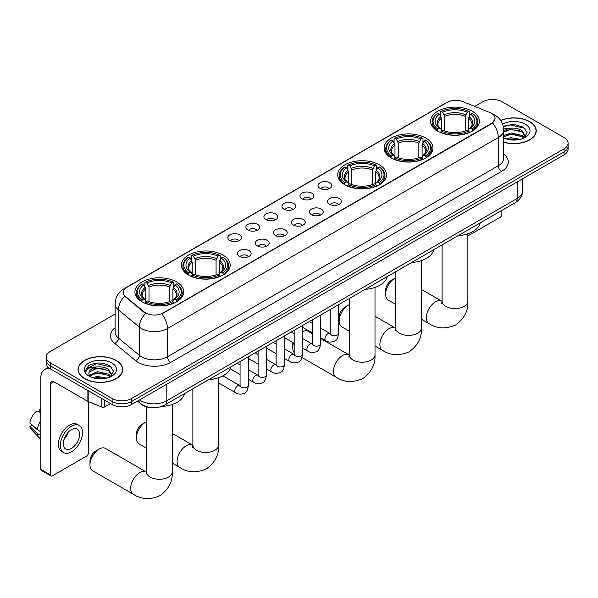 <?xml version="1.0" encoding="UTF-8"?>
<svg xmlns="http://www.w3.org/2000/svg" width="598" height="598" viewBox="0 0 598 598"><rect width="100%" height="100%" fill="white"/><g stroke="black" fill="none" stroke-linecap="round" stroke-linejoin="round"><path stroke-width="0.9" d="M176.589 281.92A24.406 14.09 0 0 0 149.993 278.87A24.406 14.09 0 0 0 134.924 291.884A24.406 14.09 0 0 0 142.077 301.848A24.406 14.09 0 0 0 168.673 304.905A24.406 14.09 0 0 0 183.736 291.884A24.406 14.09 0 0 0 176.589 281.92M425.806 138.041A24.406 14.09 0 0 0 399.21 134.984A24.406 14.09 0 0 0 384.14 148.005A24.406 14.09 0 0 0 391.286 157.962A24.406 14.09 0 0 0 417.882 161.019A24.406 14.09 0 0 0 432.952 148.005A24.406 14.09 0 0 0 425.806 138.041M379.371 164.846A24.406 14.09 0 0 0 352.775 161.789A24.406 14.09 0 0 0 337.713 174.81A24.406 14.09 0 0 0 344.859 184.775A24.406 14.09 0 0 0 371.455 187.824A24.406 14.09 0 0 0 386.517 174.81A24.406 14.09 0 0 0 379.371 164.846M223.017 255.114A24.406 14.09 0 0 0 196.421 252.057A24.406 14.09 0 0 0 181.358 265.078A24.406 14.09 0 0 0 188.505 275.043A24.406 14.09 0 0 0 215.101 278.092A24.406 14.09 0 0 0 230.17 265.078A24.406 14.09 0 0 0 223.017 255.114M472.233 111.235A24.406 14.09 0 0 0 445.637 108.178A24.406 14.09 0 0 0 430.575 121.192A24.406 14.09 0 0 0 437.721 131.156A24.406 14.09 0 0 0 464.317 134.214A24.406 14.09 0 0 0 479.379 121.192A24.406 14.09 0 0 0 472.233 111.235M320.05 188.377A6.907 3.984 180 0 1 318.674 187.256A6.907 3.984 180 0 1 320.969 182.293A6.907 3.984 180 0 1 329.819 182.741A6.907 3.984 180 0 1 331.187 187.256A6.907 3.984 180 0 1 320.05 188.377M328.975 188.796A4.141 2.392 0 0 0 327.861 187.63A4.141 2.392 0 0 0 323.78 187.025A4.141 2.392 0 0 0 320.887 188.796M302.012 198.798A6.907 3.984 180 0 1 300.637 197.669A6.907 3.984 180 0 1 302.924 192.713A6.907 3.984 180 0 1 311.775 193.154A6.907 3.984 180 0 1 313.15 197.669A6.907 3.984 180 0 1 302.012 198.798M310.938 199.209A4.141 2.392 0 0 0 309.824 198.043A4.141 2.392 0 0 0 305.742 197.437A4.141 2.392 0 0 0 302.85 199.209M283.975 209.21A6.907 3.984 180 0 1 282.6 208.082A6.907 3.984 180 0 1 284.887 203.126A6.907 3.984 180 0 1 293.738 203.567A6.907 3.984 180 0 1 295.113 208.082A6.907 3.984 180 0 1 283.975 209.21M292.9 209.621A4.141 2.392 0 0 0 291.787 208.455A4.141 2.392 0 0 0 287.705 207.85A4.141 2.392 0 0 0 284.812 209.621M265.931 219.623A6.907 3.984 180 0 1 264.563 218.494A6.907 3.984 180 0 1 266.85 213.538A6.907 3.984 180 0 1 275.7 213.987A6.907 3.984 180 0 1 277.068 218.494A6.907 3.984 180 0 1 265.931 219.623M274.863 220.034A4.141 2.392 0 0 0 273.749 218.868A4.141 2.392 0 0 0 269.668 218.263A4.141 2.392 0 0 0 266.775 220.034M247.893 230.036A6.907 3.984 180 0 1 246.526 228.907A6.907 3.984 180 0 1 248.813 223.951A6.907 3.984 180 0 1 257.663 224.4A6.907 3.984 180 0 1 259.031 228.907A6.907 3.984 180 0 1 247.893 230.036M256.819 230.454A4.141 2.392 0 0 0 255.712 229.288A4.141 2.392 0 0 0 251.623 228.683A4.141 2.392 0 0 0 248.738 230.454M229.856 240.456A6.907 3.984 180 0 1 228.488 239.327A6.907 3.984 180 0 1 230.776 234.371A6.907 3.984 180 0 1 239.626 234.812A6.907 3.984 180 0 1 240.994 239.327A6.907 3.984 180 0 1 229.856 240.456M238.781 240.867A4.141 2.392 0 0 0 237.668 239.701A4.141 2.392 0 0 0 233.586 239.095A4.141 2.392 0 0 0 230.701 240.867M329.52 204.262A6.907 3.984 180 0 1 328.153 203.141A6.907 3.984 180 0 1 330.44 198.177A6.907 3.984 180 0 1 339.29 198.626A6.907 3.984 180 0 1 340.658 203.141A6.907 3.984 180 0 1 329.52 204.262M338.453 204.68A4.141 2.392 0 0 0 337.339 203.514A4.141 2.392 0 0 0 333.258 202.909A4.141 2.392 0 0 0 330.365 204.68M311.483 214.682A6.907 3.984 180 0 1 310.115 213.553A6.907 3.984 180 0 1 312.403 208.597A6.907 3.984 180 0 1 321.253 209.038A6.907 3.984 180 0 1 322.621 213.553A6.907 3.984 180 0 1 311.483 214.682M320.408 215.093A4.141 2.392 0 0 0 319.302 213.927A4.141 2.392 0 0 0 315.213 213.322A4.141 2.392 0 0 0 312.328 215.093M293.446 225.095A6.907 3.984 180 0 1 292.078 223.966A6.907 3.984 180 0 1 294.366 219.01A6.907 3.984 180 0 1 303.216 219.451A6.907 3.984 180 0 1 304.584 223.966A6.907 3.984 180 0 1 293.446 225.095M302.371 225.506A4.141 2.392 0 0 0 301.257 224.34A4.141 2.392 0 0 0 297.176 223.734A4.141 2.392 0 0 0 294.291 225.506M275.409 235.507A6.907 3.984 180 0 1 274.041 234.379A6.907 3.984 180 0 1 276.328 229.423A6.907 3.984 180 0 1 285.179 229.871A6.907 3.984 180 0 1 286.547 234.379A6.907 3.984 180 0 1 275.409 235.507M284.334 235.918A4.141 2.392 0 0 0 283.22 234.76A4.141 2.392 0 0 0 279.139 234.147A4.141 2.392 0 0 0 276.246 235.918M257.372 245.92A6.907 3.984 180 0 1 255.996 244.791A6.907 3.984 180 0 1 258.284 239.835A6.907 3.984 180 0 1 267.142 240.284A6.907 3.984 180 0 1 268.509 244.791A6.907 3.984 180 0 1 257.372 245.92M266.297 246.339A4.141 2.392 0 0 0 265.183 245.173A4.141 2.392 0 0 0 261.102 244.567A4.141 2.392 0 0 0 258.209 246.339M239.335 256.34A6.907 3.984 180 0 1 237.959 255.211A6.907 3.984 180 0 1 240.246 250.256A6.907 3.984 180 0 1 249.097 250.697A6.907 3.984 180 0 1 250.472 255.211A6.907 3.984 180 0 1 239.335 256.34M248.26 256.751A4.141 2.392 0 0 0 247.146 255.585A4.141 2.392 0 0 0 243.065 254.98A4.141 2.392 0 0 0 240.172 256.751M489.784 112.499A12.431 7.176 180 0 1 491.444 113.299A12.431 7.176 180 0 1 495.084 118.374A12.431 7.176 180 0 1 491.444 123.45L163.239 312.941A12.431 7.176 180 0 1 144.26 311.984L125.49 296.503A12.431 7.176 180 0 1 123.24 292.385A12.431 7.176 180 0 1 126.881 287.309L447.05 102.46A12.431 7.176 180 0 1 462.972 101.66L489.784 112.499M149.919 407.432A13.814 7.976 180 0 1 141.18 404.173L137.488 401.123M503.68 142.242A22.335 12.894 0 0 0 536.242 130.783A22.335 12.894 0 0 0 529.701 121.663A22.335 12.894 0 0 0 500.675 120.4M116.191 360.407A22.335 12.894 0 0 0 91.853 357.611A22.335 12.894 0 0 0 78.061 369.519A22.335 12.894 0 0 0 84.61 378.639A22.335 12.894 0 0 0 108.941 381.434A22.335 12.894 0 0 0 122.732 369.519A22.335 12.894 0 0 0 116.191 360.407M495.084 118.374L492.647 122.949L491.444 123.823L161.841 313.935A16.116 9.306 60 0 1 167.47 328.541A18.418 10.637 180 0 1 141.427 328.541A18.418 10.637 180 0 1 139.356 327.121L118.441 309.876A18.418 10.637 180 0 1 115.108 303.777L115.108 331.972A18.418 10.637 0 0 0 118.441 338.072L139.356 355.317A18.418 10.637 0 0 0 141.427 356.737A18.418 10.637 0 0 0 167.47 356.737L498.284 165.751A18.418 10.637 0 0 0 503.68 158.231L503.68 130.028A18.418 10.637 180 0 1 498.284 137.547A16.116 9.306 -120 0 0 492.647 122.949M115.108 314.032L50.254 351.475A13.814 7.976 0 0 0 46.21 357.118L46.21 363.128A13.814 7.976 0 0 0 50.254 368.772L112.118 404.487L112.118 401.482A13.814 7.976 0 0 0 131.657 401.482L564.056 151.84A13.814 7.976 0 0 0 568.1 146.196A13.814 7.976 0 0 1 564.056 151.84L131.657 401.482A13.814 7.976 0 0 1 112.118 401.482L50.254 365.767L112.118 401.482L112.118 398.47A13.814 7.976 0 0 0 131.657 398.47L564.056 148.827A13.814 7.976 0 0 0 568.1 143.191A13.814 7.976 0 0 0 564.056 137.547L502.193 101.832A13.814 7.976 0 0 0 482.653 101.832L474.73 106.407M46.21 360.123A13.814 7.976 0 0 0 50.254 365.767A13.814 7.976 0 0 1 46.21 360.123M147.056 313.935L144.26 312.522L124.653 296.197A16.116 10.779 129.5 0 0 118.441 309.876L118.441 338.072A4.605 3.08 -50.5 0 1 114.667 343.357A23.023 13.291 180 0 1 115.108 327.756M46.21 357.118A13.814 7.976 0 0 0 50.254 362.754L112.118 398.47M112.118 404.487A13.814 7.976 0 0 0 131.657 404.487L564.056 154.845A13.814 7.976 0 0 0 568.1 149.208L568.1 143.191M503.68 142.092A22.104 12.76 0 0 0 536.017 130.783A22.104 12.76 0 0 0 529.536 121.76A22.104 12.76 0 0 0 500.758 120.527M506.05 138.908L510.931 137.712L520.395 139.304M507.964 139.431L510.931 138.908L518.414 139.715M503.68 135.671L510.931 132.935L522.054 135.454L524.424 137.712M503.68 136.867L510.931 134.131L522.054 136.65L523.803 138.131M503.643 128.959L510.288 128.234A11.512 6.645 0 0 0 503.68 131.5M510.288 128.234C514.706 127.77 518.63 128.585 522.054 130.678L525.425 135.985L525.343 136.86M503.68 132.091L510.931 129.355L522.054 131.874L525.388 136.576M503.68 137.63L504.331 138.265M503.68 137.974A16.116 9.306 0 0 0 525.306 137.361A16.116 9.306 0 0 0 525.306 124.205A16.116 9.306 0 0 0 502.619 124.145M523.998 138.041L527.092 132.592L523.556 127.232L513.48 124.249L503.254 126.275M503.367 126.791L510.109 124.907L524.977 128.368M506.551 130.342L510.109 129.684L519.228 130.454M506.551 135.118L510.109 134.453L519.228 135.23M508.27 139.498L518.234 139.745M467.868 235.941L500.234 217.261A2.302 1.331 120 0 0 501.864 214.435L501.864 210.406M84.767 378.549A22.104 12.76 0 0 0 108.858 381.315A22.104 12.76 0 0 0 122.5 369.519A22.104 12.76 0 0 0 116.027 360.497A22.104 12.76 0 0 0 91.943 357.731A22.104 12.76 0 0 0 78.293 369.519A22.104 12.76 0 0 0 84.767 378.549M92.541 377.644L97.422 376.456L106.878 378.041M94.447 378.168L97.422 377.644L104.897 378.459M110.481 376.785L113.583 371.336L110.047 365.976C102.467 362.059 95.246 362.014 88.377 365.841L85.716 370.7L85.97 372.262C86.119 368.757 89.722 367 96.779 366.97A11.512 6.645 0 0 0 88.885 373.279A11.512 6.645 0 0 0 89.446 375.327L97.422 371.679L108.537 374.191L110.907 376.456M89.835 375.963L97.422 372.875L108.537 375.387L110.286 376.867M96.779 366.97C101.197 366.507 105.113 367.329 108.537 369.422L111.908 374.722L111.826 375.596M88.885 373.414L89.281 372.001L97.422 368.099L108.537 370.611L111.871 375.32M89.446 375.327L90.821 377.009M111.796 362.941A16.116 9.306 0 0 0 89.005 362.941A16.116 9.306 0 0 0 89.005 376.105A16.116 9.306 0 0 0 111.796 376.105A16.116 9.306 0 0 0 111.796 362.941M85.723 370.805L86.224 368.839L96.599 363.644L111.467 367.112M93.041 369.078L96.599 368.42L105.711 369.19M93.041 373.855L96.599 373.197L105.711 373.967M94.753 378.235L104.725 378.489M385.628 294.179L385.628 290.419A8.29 4.784 -60 0 1 391.488 280.268L394.74 278.391A12.894 7.445 120 0 0 385.628 294.179A12.894 7.445 120 0 0 388.296 300.084L395.652 304.33M437.28 130.895L437.938 129.153A21.917 12.655 0 0 1 437.938 113.239L439.44 114.106A19.801 11.429 0 0 0 439.44 128.286L440.935 129.131L441.414 130.91M441.414 130.185L441.414 118.277L439.44 114.106M440.539 115.99L440.539 111.729L441.189 111.355A21.917 12.655 0 0 1 468.765 111.355L467.255 112.23A19.801 11.429 0 0 0 442.699 112.23L444.665 116.401L444.665 130.955M465.289 130.955L465.289 116.401L467.255 112.23M458.023 235.717A25.325 14.621 0 0 0 480.119 222.964M440.539 132.165A22.836 13.186 0 0 0 469.415 132.165L468.765 131.037A21.917 12.655 0 0 1 441.189 131.037L440.539 132.554M469.415 132.554L469.415 132.165M437.938 113.239L437.28 113.613A22.836 13.186 0 0 0 432.137 121.947A22.836 13.186 0 0 0 437.28 130.282M468.765 111.355L469.415 111.729L469.415 115.99M441.189 131.037L442.699 130.162A19.801 11.429 0 0 0 467.255 130.162L468.765 131.037M439.44 128.286L437.938 129.153M442.699 112.23L441.189 111.355M440.935 116.67A17.708 10.226 0 0 0 440.935 129.131L441.018 129.183C438.498 126.754 437.474 125.102 437.938 124.227A17.036 9.837 0 0 1 441.414 118.277M472.674 130.282A22.836 13.186 0 0 0 477.817 121.947A22.836 13.186 0 0 0 472.674 113.613L472.016 113.239A21.917 12.655 0 0 1 472.016 129.153L472.674 130.895M472.016 129.153L470.514 128.286A19.801 11.429 0 0 0 470.514 114.106L472.016 113.239M470.514 114.106L468.54 118.277L468.54 130.185L469.026 129.131L470.514 128.286M468.54 118.277A17.036 9.837 0 0 1 472.016 124.227C472.48 125.102 471.456 126.754 468.937 129.183L469.026 129.131A17.708 10.226 0 0 0 469.026 116.67M468.54 130.91L468.54 130.185M395.652 277.913A12.894 7.445 120 0 0 394.74 278.391L391.488 280.268M339.193 320.984L339.193 317.232A8.29 4.784 -60 0 1 345.053 307.073L348.313 305.197A12.894 7.445 120 0 0 339.193 320.984A12.894 7.445 120 0 0 341.862 326.889L349.225 331.135M390.853 157.708L391.503 155.958A21.917 12.655 0 0 1 391.503 140.044L393.013 140.911A19.801 11.429 0 0 0 393.013 155.091L394.501 155.936L394.979 157.715M394.979 156.99L394.979 145.082L393.013 140.911M394.104 142.802L394.104 138.534L394.762 138.16A21.917 12.655 0 0 1 422.33 138.16L420.828 139.035A19.801 11.429 0 0 0 396.272 139.035L398.238 143.206L398.238 157.76M418.854 157.76L418.854 143.206L420.828 139.035M411.588 262.529A25.325 14.621 0 0 0 433.692 249.77M394.104 158.971A22.836 13.186 0 0 0 422.988 158.971L422.33 157.842A21.917 12.655 0 0 1 394.762 157.842L394.104 159.36M422.988 159.36L422.988 158.971M391.503 140.044L390.853 140.418A22.836 13.186 0 0 0 385.71 148.752A22.836 13.186 0 0 0 390.853 157.087M422.33 138.16L422.988 138.534L422.988 142.802M394.762 157.842L396.272 156.968A19.801 11.429 0 0 0 420.828 156.968L422.33 157.842M393.013 155.091L391.503 155.958M396.272 139.035L394.762 138.16M394.501 143.475A17.708 10.226 0 0 0 394.501 155.936L394.583 155.988C392.071 153.559 391.04 151.907 391.511 151.032A17.036 9.837 0 0 1 394.979 145.082M426.239 157.087A22.836 13.186 0 0 0 431.39 148.752A22.836 13.186 0 0 0 426.239 140.418L425.589 140.044A21.917 12.655 0 0 1 425.589 155.958L426.239 157.708M425.589 155.958L424.079 155.091A19.801 11.429 0 0 0 424.079 140.911L425.589 140.044M424.079 140.911L422.113 145.082L422.113 156.99L422.592 155.936L424.079 155.091M422.113 145.082A17.036 9.837 0 0 1 425.582 151.032C426.045 151.914 425.021 153.566 422.509 155.988L422.592 155.936A17.708 10.226 0 0 0 422.592 143.475M422.113 157.715L422.113 156.99M349.225 304.726A12.894 7.445 120 0 0 348.313 305.197L345.053 307.073M293.596 342.908A12.894 7.445 120 0 0 292.766 347.797L292.766 344.037A8.29 4.784 -60 0 1 292.9 342.505M292.766 347.797A12.894 7.445 120 0 0 294.186 352.618M344.418 184.513L345.076 182.764A21.917 12.655 0 0 1 345.076 166.849L346.578 167.717A19.801 11.429 0 0 0 346.578 181.897L348.073 182.741L348.552 184.52M348.552 183.795L348.552 171.888L346.578 167.717M347.677 169.608L347.677 165.347L348.328 164.973A21.917 12.655 0 0 1 375.903 164.973L374.393 165.84A19.801 11.429 0 0 0 349.837 165.84L351.811 170.011L351.811 184.565M372.427 184.565L372.427 170.011L374.393 165.84M365.161 289.335A25.325 14.621 0 0 0 387.257 276.575M347.677 185.776A22.836 13.186 0 0 0 376.553 185.776L375.903 184.647A21.917 12.655 0 0 1 348.328 184.647L347.677 186.165M376.553 186.165L376.553 185.776M345.076 166.849L344.418 167.223A22.836 13.186 0 0 0 339.275 175.558A22.836 13.186 0 0 0 344.418 183.9M375.903 164.973L376.553 165.347L376.553 169.608M348.328 184.647L349.837 183.773A19.801 11.429 0 0 0 374.393 183.773L375.903 184.647M346.578 181.897L345.076 182.764M349.837 165.84L348.328 164.973M348.073 170.281A17.708 10.226 0 0 0 348.073 182.741L348.156 182.801C345.637 180.364 344.612 178.712 345.076 177.845A17.036 9.837 0 0 1 348.552 171.888M379.812 183.9A22.836 13.186 0 0 0 384.955 175.558A22.836 13.186 0 0 0 379.812 167.223L379.154 166.849A21.917 12.655 0 0 1 379.154 182.764L379.812 184.513M379.154 182.764L377.652 181.897A19.801 11.429 0 0 0 377.652 167.717L379.154 166.849M377.652 167.717L375.679 171.888L375.679 183.795L376.164 182.741L377.652 181.897M375.679 171.888A17.036 9.837 0 0 1 379.154 177.845C379.618 178.72 378.594 180.372 376.075 182.801L376.164 182.741A17.708 10.226 0 0 0 376.164 170.281M375.679 184.52L375.679 183.795M312.223 333.617L308.329 331.367A12.894 7.445 120 0 0 302.476 331.681M136.411 438.065L136.411 434.305A8.29 4.784 -60 0 1 142.272 424.154L145.523 422.27A12.894 7.445 120 0 0 136.411 438.065A12.894 7.445 120 0 0 139.08 443.97L146.435 448.216M188.064 274.781L188.721 273.039A21.917 12.655 0 0 1 188.721 257.118L190.231 257.992A19.801 11.429 0 0 0 190.231 272.165L191.719 273.009L192.197 274.788M192.197 274.063L192.197 262.163L190.231 257.992M191.323 259.876L191.323 255.615L191.98 255.241A21.917 12.655 0 0 1 219.548 255.241L218.038 256.108A19.801 11.429 0 0 0 193.483 256.108L195.456 260.279L195.456 274.841M216.072 274.841L216.072 260.279L218.038 256.108M208.807 379.603A25.325 14.621 0 0 0 230.903 366.843M191.323 276.044A22.836 13.186 0 0 0 220.199 276.044L219.548 274.916A21.917 12.655 0 0 1 191.98 274.916L191.323 276.44M220.199 276.44L220.199 276.044M188.721 257.118L188.064 257.491A22.836 13.186 0 0 0 182.921 265.833A22.836 13.186 0 0 0 188.064 274.168M219.548 255.241L220.199 255.615L220.199 259.876M191.98 274.916L193.483 274.048A19.801 11.429 0 0 0 218.038 274.048L219.548 274.916M190.231 272.165L188.721 273.039M193.483 256.108L191.98 255.241M191.719 260.556A17.708 10.226 0 0 0 191.719 273.009L191.801 273.069C189.282 270.632 188.258 268.98 188.721 268.113A17.036 9.837 0 0 1 192.197 262.163M223.458 274.168A22.836 13.186 0 0 0 228.6 265.833A22.836 13.186 0 0 0 223.458 257.491L222.8 257.118A21.917 12.655 0 0 1 222.8 273.039L223.458 274.781M222.8 273.039L221.297 272.165A19.801 11.429 0 0 0 221.297 257.992L222.8 257.118M221.297 257.992L219.324 262.163L219.324 274.063L219.81 273.009L221.297 272.165M219.324 262.163A17.036 9.837 0 0 1 222.8 268.113C223.263 268.988 222.239 270.64 219.728 273.069L219.81 273.009A17.708 10.226 0 0 0 219.81 260.556M219.324 274.788L219.324 274.063M146.435 421.799A12.894 7.445 120 0 0 145.523 422.27L142.272 424.154M89.977 464.87L89.977 461.11A8.29 4.784 -60 0 1 95.837 450.959L99.096 449.083A12.894 7.445 120 0 0 89.977 464.87A12.894 7.445 120 0 0 92.645 470.776L133.347 494.269A12.894 7.445 -60 0 1 131.373 483.939A12.894 7.445 -60 0 1 139.797 472.577A12.894 7.445 -60 0 1 146.241 471.942L146.435 472.046M141.636 301.586L142.294 299.845A21.917 12.655 0 0 1 142.294 283.923L143.797 284.798A19.801 11.429 0 0 0 143.797 298.97L145.284 299.822L145.77 301.594M145.77 300.869L145.77 288.969L143.797 284.798M144.895 286.681L144.895 282.42L145.546 282.047A21.917 12.655 0 0 1 173.114 282.047L171.611 282.914A19.801 11.429 0 0 0 147.056 282.914L149.022 287.085L149.022 301.646M169.638 301.646L169.638 287.085L171.611 282.914M161.587 406.461A25.325 14.621 0 0 0 184.476 393.648M144.895 302.85A22.836 13.186 0 0 0 173.771 302.85L173.114 301.721A21.917 12.655 0 0 1 145.546 301.721L144.895 303.246M173.771 303.246L173.771 302.85M142.294 283.923L141.636 284.297A22.836 13.186 0 0 0 136.494 292.639A22.836 13.186 0 0 0 141.636 300.973M173.114 282.047L173.771 282.42L173.771 286.681M145.546 301.721L147.056 300.854A19.801 11.429 0 0 0 171.611 300.854L173.114 301.721M143.797 298.97L142.294 299.845M147.056 282.914L145.546 282.047M145.284 287.361A17.708 10.226 0 0 0 145.284 299.822L145.366 299.875C142.855 297.438 141.831 295.786 142.294 294.919A17.036 9.837 0 0 1 145.77 288.969M177.03 300.973A22.836 13.186 0 0 0 182.173 292.639A22.836 13.186 0 0 0 177.03 284.297L176.373 283.923A21.917 12.655 0 0 1 176.373 299.845L177.03 301.586M176.373 299.845L174.863 298.97A19.801 11.429 0 0 0 174.863 284.798L176.373 283.923M174.863 284.798L172.897 288.969L172.897 300.869L173.375 299.822L174.863 298.97M172.897 288.969A17.036 9.837 0 0 1 176.365 294.919C176.836 295.793 175.805 297.445 173.293 299.875L173.375 299.822A17.708 10.226 0 0 0 173.375 287.361M172.897 301.594L172.897 300.869M146.241 471.942L105.54 448.44A12.894 7.445 120 0 0 99.096 449.083L95.837 450.959M104.71 400.212L104.71 406.887L110.488 403.545M50.942 369.168A18.418 10.637 -120 0 0 44.626 369.549A18.418 10.637 -120 0 0 40.814 377.981L40.814 469.348L50.583 474.984L50.583 383.624A4.605 2.661 60 0 1 51.533 381.517A4.605 2.661 60 0 1 53.835 381.741L87.884 401.4L87.884 390.494M50.583 474.984A2.302 1.331 120 0 0 51.054 476.038L41.292 470.402A2.302 1.331 -60 0 1 40.814 469.348M51.054 476.038A2.302 1.331 120 0 0 52.205 475.926L86.725 455.997A2.302 1.331 120 0 0 88.347 453.179L88.347 401.609M104.71 406.887A2.302 1.331 180 0 1 101.765 407.036L88.19 401.55A2.302 1.331 180 0 1 87.884 401.4M71.416 448.44A11.512 6.645 120 0 0 78.936 438.297A11.512 6.645 120 0 0 77.172 429.072A11.512 6.645 120 0 0 71.416 429.641A11.512 6.645 120 0 0 63.896 439.784A11.512 6.645 120 0 0 65.66 449.008A11.512 6.645 120 0 0 71.416 448.44M63.979 439.515A11.512 6.645 120 0 0 68.112 432.361M40.814 409.63L39.834 409.331L39.834 411.648L40.814 412.209M79.25 425.484L77.292 424.356A15.653 9.037 120 0 0 69.465 425.133A15.653 9.037 120 0 0 59.239 438.925A15.653 9.037 120 0 0 61.639 451.468L63.59 452.596A15.653 9.037 120 0 0 71.416 451.826A15.653 9.037 120 0 0 81.649 438.028A15.653 9.037 120 0 0 79.25 425.484A15.653 9.037 120 0 0 71.416 426.254A15.653 9.037 120 0 0 61.19 440.053A15.653 9.037 120 0 0 63.59 452.596M40.814 420.394A15.197 8.776 120 0 0 37.353 429.76L29.9 422.786A11.975 6.914 120 0 1 36.583 411.215L40.814 412.5M40.814 431.756L37.353 429.76M33.929 426.561L31.903 425.387L29.9 426.546L37.353 433.52L40.814 435.516M37.353 433.52A15.197 8.776 120 0 0 39.229 437.758A15.197 8.776 120 0 0 40.38 438.663L40.814 438.917M40.814 409.062A11.975 6.914 120 0 0 39.834 409.331M29.9 426.546A11.975 6.914 120 0 0 31.313 429.521L39.229 437.758M125.49 296.503L125.49 297.049M144.26 311.984L144.26 312.522M491.444 123.45L491.444 123.823M170.729 362.381A4.605 2.661 60 0 1 167.47 356.737L167.47 328.541L498.284 137.547L498.284 165.751A4.605 2.661 60 0 0 501.535 171.387L170.729 362.381A23.023 13.291 180 0 1 138.168 362.381A23.023 13.291 180 0 1 135.589 360.601L114.667 343.357M503.68 130.028C503.367 123.405 500.451 118.441 494.942 115.13L492.617 114.001A16.116 7.55 112 0 0 492.401 113.919M125.513 288.251A16.116 9.306 -120 0 0 123.846 288.879C118.329 292.183 115.421 297.154 115.108 303.777M123.846 288.879L445.697 103.058A16.116 9.306 60 0 1 446.915 102.535M145.635 313.382A16.116 10.779 129.5 0 0 139.356 327.121L139.356 355.317A4.605 3.08 -50.5 0 1 135.589 360.601M503.68 154.015A23.023 13.291 180 0 1 501.535 171.387M131.657 398.47L131.657 404.487M564.056 148.827L564.056 154.845M50.254 362.754L50.254 368.772M139.536 399.942A18.418 10.637 0 0 0 140.769 400.727A18.418 10.637 0 0 0 166.82 400.727L517.165 198.461A18.418 10.637 0 0 0 522.562 190.941C522.697 195.509 520.26 199.418 515.259 202.677L164.913 404.943A9.209 5.315 60 0 0 166.82 400.727L166.82 384.185M517.165 181.912L517.165 198.461A9.209 5.315 60 0 1 515.259 202.677M138.788 400.368A9.209 6.159 129.5 0 0 140.395 403.366L137.6 401.056M467.868 233.788L467.868 301.138A12.894 7.445 180 0 1 464.093 306.4A12.894 7.445 180 0 1 445.861 306.4A12.894 7.445 180 0 1 442.086 301.138L441.735 303.605M467.868 301.138C468.428 310.601 464.369 318.54 455.698 324.953C445.824 329.251 436.921 328.795 428.998 323.578A12.894 7.445 -60 0 1 427.017 313.247A12.894 7.445 -60 0 1 435.441 301.885A12.894 7.445 -60 0 1 441.885 301.25L442.079 301.362M465.289 116.401A17.036 9.837 0 0 0 444.665 116.401M465.767 114.794A17.708 10.226 0 0 0 444.187 114.794M421.44 260.593L421.44 327.943A12.894 7.445 180 0 1 417.666 333.206A12.894 7.445 180 0 1 399.427 333.206A12.894 7.445 180 0 1 395.652 327.943L395.308 330.417M421.44 327.943C421.994 337.407 417.942 345.345 409.271 351.759C399.389 356.057 390.487 355.601 382.563 350.391A12.894 7.445 -60 0 1 380.59 340.053A12.894 7.445 -60 0 1 389.014 328.698A12.894 7.445 -60 0 1 395.457 328.055L395.652 328.167M418.854 143.206A17.036 9.837 0 0 0 398.238 143.206M419.34 141.599A17.708 10.226 0 0 0 397.76 141.599M375.006 287.399L375.006 354.749A12.894 7.445 180 0 1 371.231 360.011A12.894 7.445 180 0 1 352.999 360.011A12.894 7.445 180 0 1 349.225 354.749L348.873 357.223M375.006 354.749C375.566 364.219 371.508 372.15 362.844 378.564C352.962 382.87 344.059 382.414 336.136 377.196A12.894 7.445 -60 0 1 334.155 366.866A12.894 7.445 -60 0 1 342.579 355.504A12.894 7.445 -60 0 1 349.023 354.861L349.225 354.973M372.427 170.011A17.036 9.837 0 0 0 351.811 170.011M372.905 168.404A17.708 10.226 0 0 0 351.325 168.404M218.659 377.674L218.659 445.017A12.894 7.445 180 0 1 214.876 450.287A12.894 7.445 180 0 1 196.645 450.287A12.894 7.445 180 0 1 192.87 445.017L192.526 447.491M218.659 445.017C219.212 454.487 215.153 462.426 206.489 468.832C196.607 473.138 187.705 472.682 179.781 467.464A12.894 7.445 -60 0 1 177.8 457.134A12.894 7.445 -60 0 1 186.225 445.772A12.894 7.445 -60 0 1 192.676 445.136L192.87 445.241M216.072 260.279A17.036 9.837 0 0 0 195.456 260.279M216.551 258.672A17.708 10.226 0 0 0 194.97 258.672M172.224 404.48L172.224 471.829A12.894 7.445 180 0 1 168.449 477.092A12.894 7.445 180 0 1 150.218 477.092A12.894 7.445 180 0 1 146.435 471.829L146.091 474.296M169.638 287.085A17.036 9.837 0 0 0 149.022 287.085M170.124 285.478A17.708 10.226 0 0 0 148.543 285.478M338.55 304.696L338.55 333.34A4.141 2.392 180 0 1 337.145 335.134A4.141 2.392 180 0 1 331.479 335.03A4.141 2.392 180 0 1 330.26 333.34L330.133 334.23L330.5 333.923M338.55 333.34C337.982 338.147 336.495 340.838 334.08 341.398C330.657 342.46 327.906 342.22 325.82 340.688A4.141 2.392 -60 0 1 325.185 337.362A4.141 2.392 -60 0 1 327.898 333.714A4.141 2.392 -60 0 1 328.078 333.617A4.141 2.392 -60 0 1 329.969 333.505L330.806 333.841M320.513 315.109L320.513 343.753A4.141 2.392 180 0 1 319.108 345.547A4.141 2.392 180 0 1 313.442 345.442A4.141 2.392 180 0 1 312.223 343.753L312.089 344.65L312.462 344.343M320.513 343.753C319.945 348.567 318.457 351.25 316.043 351.818C312.619 352.872 309.869 352.633 307.783 351.101A4.141 2.392 -60 0 1 307.148 347.782A4.141 2.392 -60 0 1 309.854 344.127A4.141 2.392 -60 0 1 310.041 344.029A4.141 2.392 -60 0 1 311.932 343.925L312.769 344.254M302.476 325.521L302.476 354.166A4.141 2.392 180 0 1 301.071 355.959A4.141 2.392 180 0 1 295.397 355.855A4.141 2.392 180 0 1 294.186 354.166L294.052 355.062L294.425 354.756M302.476 354.166C301.908 358.979 300.413 361.663 298.006 362.231C294.582 363.292 291.831 363.053 289.746 361.513A4.141 2.392 -60 0 1 289.111 358.195A4.141 2.392 -60 0 1 291.817 354.539A4.141 2.392 -60 0 1 292.003 354.442A4.141 2.392 -60 0 1 293.887 354.337L294.732 354.666M284.439 335.941L284.439 364.578A4.141 2.392 180 0 1 283.033 366.372A4.141 2.392 180 0 1 277.36 366.275A4.141 2.392 180 0 1 276.149 364.578L276.014 365.475L276.388 365.169M284.439 364.578C283.871 369.392 282.376 372.083 279.969 372.644C276.545 373.705 273.787 373.466 271.709 371.926A4.141 2.392 -60 0 1 271.073 368.607A4.141 2.392 -60 0 1 273.779 364.959A4.141 2.392 -60 0 1 273.966 364.855A4.141 2.392 -60 0 1 275.85 364.75L276.695 365.086M266.402 346.354L266.402 374.991A4.141 2.392 180 0 1 264.996 376.792A4.141 2.392 180 0 1 259.323 376.688A4.141 2.392 180 0 1 258.112 374.991L257.977 375.888L258.351 375.581M266.402 374.991C265.833 379.805 264.338 382.496 261.924 383.056C258.508 384.118 255.75 383.879 253.672 382.346A4.141 2.392 -60 0 1 253.036 379.02A4.141 2.392 -60 0 1 255.742 375.372A4.141 2.392 -60 0 1 255.929 375.267A4.141 2.392 -60 0 1 257.813 375.163L258.657 375.499M248.357 356.767L248.357 385.411A4.141 2.392 180 0 1 246.959 387.205A4.141 2.392 180 0 1 241.286 387.1A4.141 2.392 180 0 1 240.075 385.411L239.94 386.301L240.306 385.994M248.357 385.411C247.789 390.217 246.301 392.908 243.887 393.469C240.463 394.531 237.712 394.291 235.634 392.759A4.141 2.392 -60 0 1 234.999 389.44A4.141 2.392 -60 0 1 237.705 385.785A4.141 2.392 -60 0 1 237.884 385.688A4.141 2.392 -60 0 1 239.776 385.583L240.62 385.912M50.583 383.624L53.835 381.741M88.19 390.673L88.19 401.55M101.765 407.036L101.765 398.507M445.697 103.058L448.65 101.682M164.913 404.943C157.498 408.666 150.091 408.666 142.683 404.943L140.395 403.366M522.562 190.941L522.562 178.802M536.017 132.629L536.017 130.783M122.5 371.373L122.5 369.519M78.293 371.373L78.293 369.519M428.998 323.578L421.44 319.22M432.137 126.163L432.137 121.947M477.817 126.163L477.817 121.947M441.885 301.25L421.44 289.447M442.086 244.918L442.086 301.138M382.563 350.391L375.006 346.025M385.71 152.968L385.71 148.752M431.39 152.968L431.39 148.752M395.457 328.055L375.006 316.252M395.652 271.731L395.652 327.943M336.136 377.196L301.99 357.477M339.275 179.774L339.275 175.558M384.955 179.774L384.955 175.558M349.023 354.861L320.513 338.401M349.225 298.537L349.225 354.749M179.781 467.464L172.224 463.106M182.921 270.042L182.921 265.833M228.6 270.042L228.6 265.833M192.676 445.136L172.224 433.326M192.87 388.805L192.87 445.017M172.224 471.829C172.777 481.293 168.726 489.231 160.055 495.637C150.173 499.943 141.27 499.487 133.347 494.269M136.494 296.847L136.494 292.639M182.173 296.847L182.173 292.639M146.435 406.767L146.435 471.829M325.82 340.688L320.513 337.623M312.223 332.832L302.476 327.203M330.26 309.48L330.26 333.34M329.969 333.505L320.513 328.048M312.223 323.264L309.308 321.582M307.783 351.101L302.476 348.036M294.186 343.252L284.439 337.623M312.223 319.893L312.223 343.753M311.932 343.925L302.476 338.461M294.186 333.677L291.271 331.995M289.746 361.513L284.439 358.449M276.149 353.665L266.402 348.036M294.186 330.313L294.186 354.166M293.887 354.337L284.439 348.881M276.149 344.089L273.234 342.407M271.709 371.926L266.402 368.861M258.112 364.077L248.357 358.449M276.149 340.725L276.149 364.578M275.85 364.75L266.402 359.293M258.112 354.509L255.189 352.82M253.672 382.346L248.357 379.274M240.075 374.49L230.245 368.824M258.112 351.138L258.112 374.991M257.813 375.163L248.357 369.706M240.075 364.922L237.152 363.24M235.634 392.759L218.659 382.959M240.075 361.551L240.075 385.411M239.776 385.583L222.912 375.843M44.626 369.549L48.356 367.396"/></g></svg>
